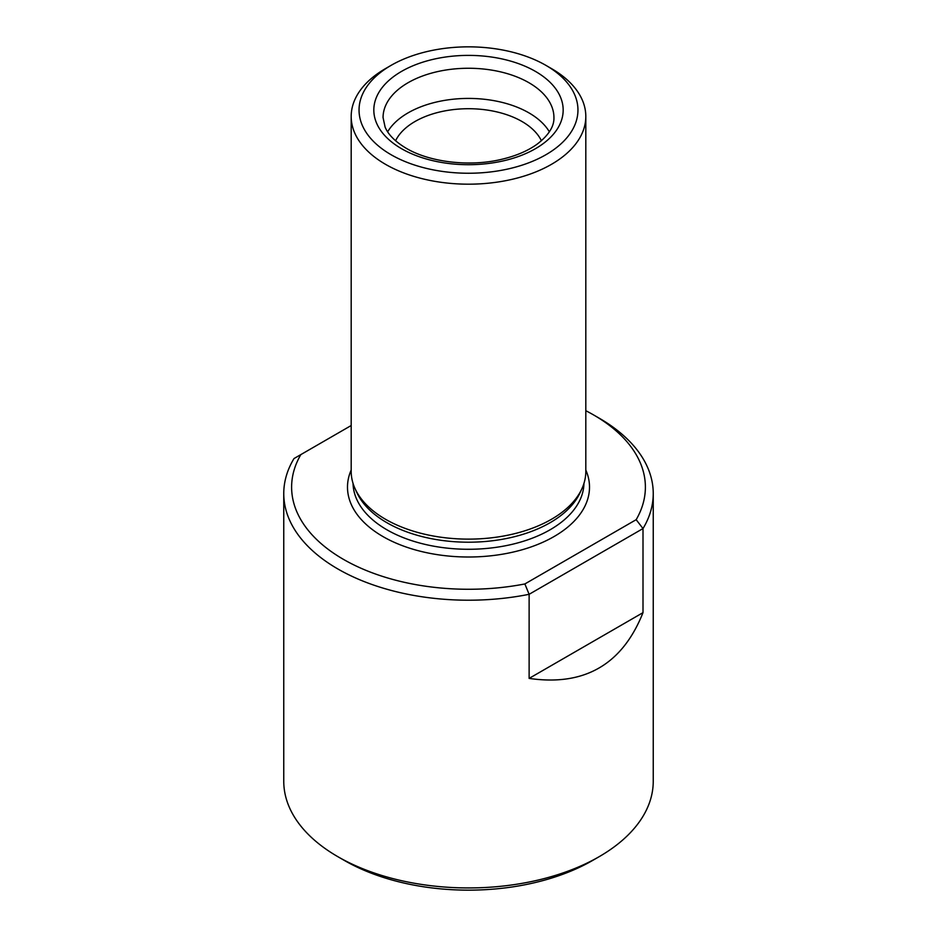 <?xml version="1.0" encoding="UTF-8"?>
<svg xmlns="http://www.w3.org/2000/svg" width="937" height="937" viewBox="0 0 937 937"><rect width="100%" height="100%" fill="white"/><g stroke="black" fill="none" stroke-linecap="round" stroke-linejoin="round"><path stroke-width="1.41" d="M351.188 425.527L293.995 458.556A184.741 106.654 0 0 0 283.759 493.553A184.741 106.654 0 0 0 337.87 568.97A184.741 106.654 0 0 0 529.124 594.304L524.861 583.95L636.164 519.684A176.894 102.121 0 0 0 593.578 414.927A176.894 102.121 0 0 0 585.812 410.711M636.164 519.684L643.005 528.562L529.124 594.304L529.124 678.4C584.383 686.446 622.344 664.532 643.005 612.646L643.005 528.562A184.741 106.654 0 0 0 653.241 493.553A184.741 106.654 0 0 0 599.13 418.136L593.578 414.927M300.836 454.609A176.894 102.121 0 0 0 343.422 559.354A176.894 102.121 0 0 0 524.861 583.95M283.759 493.553L283.759 781.282A184.741 106.654 0 0 0 337.87 856.699A184.741 106.654 0 0 0 599.13 856.699A184.741 106.654 0 0 0 653.241 781.282L653.241 493.553M344.394 860.471A175.5 101.325 0 0 0 344.406 860.471L337.87 856.699L344.406 860.471A175.5 101.325 0 0 0 592.606 860.471L599.13 856.699M351.188 116.457L351.188 471.393A117.312 67.733 0 0 0 355.146 488.833A117.312 67.733 0 0 0 385.552 519.285A117.312 67.733 0 0 0 498.952 536.807A117.312 67.733 0 0 0 581.854 488.833A117.312 67.733 0 0 0 585.812 471.393L585.812 116.457A117.312 67.733 180 0 1 513.394 179.026A117.312 67.733 180 0 1 385.552 164.35A117.312 67.733 180 0 1 351.188 116.457A117.312 67.733 180 0 1 385.552 68.565L391.104 65.356A109.453 63.201 180 0 1 545.896 65.356L545.896 65.356A109.453 63.201 180 0 1 545.896 154.734A109.453 63.201 180 0 1 391.104 154.734A109.453 63.201 180 0 1 391.104 65.356M355.146 488.833L356.927 492.698A115.462 66.656 0 0 0 386.852 522.682A115.462 66.656 0 0 0 498.472 539.923A115.462 66.656 0 0 0 580.073 492.698L581.854 488.833M551.448 68.565L545.896 65.356L551.448 68.565A117.312 67.733 180 0 1 585.812 116.457M541.41 140.773A75.628 43.664 0 0 0 468.5 108.715A75.628 43.664 0 0 0 395.59 140.773M549.363 131.812A85.443 49.333 0 0 0 468.5 98.42A85.443 49.333 0 0 0 387.637 131.812M529.124 678.4L643.005 612.646M351.188 470.011A121.002 69.865 0 0 0 382.94 536.55A121.002 69.865 0 0 0 528.269 547.887A121.002 69.865 0 0 0 585.812 470.011M353.05 483.398A115.462 66.656 0 0 0 386.852 529.756A115.462 66.656 0 0 0 512.059 544.35A115.462 66.656 0 0 0 583.95 483.398M401.551 148.702A94.684 54.662 0 0 0 559.951 124.188A94.684 54.662 0 0 0 443.997 57.251A94.684 54.662 0 0 0 401.551 148.702M553.943 117.582A85.443 49.333 0 0 0 468.5 68.26A85.443 49.333 0 0 0 383.057 117.582L385.119 127.151C388.258 134.682 395.273 141.71 406.166 148.245C429.626 162.23 469.777 167.091 501.775 159.29C516.193 155.858 528.011 150.787 537.252 144.075C548.649 135.256 554.212 126.425 553.943 117.582"/></g></svg>
